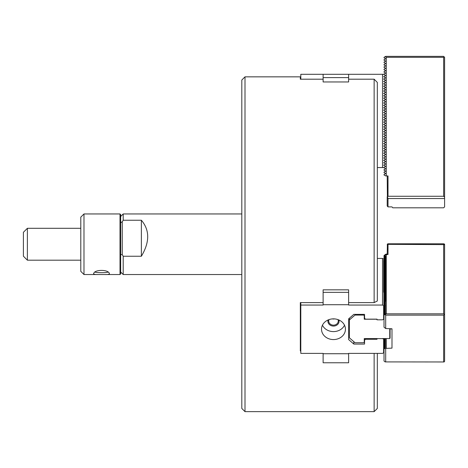 <?xml version="1.0" encoding="UTF-8"?>
<svg xmlns="http://www.w3.org/2000/svg" width="468" height="468" viewBox="0 0 468 468"><rect width="100%" height="100%" fill="white"/><g stroke="black" fill="none" stroke-linecap="round" stroke-linejoin="round"><path stroke-width="0.7" d="M323.119 362.77L348.625 362.77L348.625 353.726L323.119 353.726L323.119 362.77M384.392 338.557L385.217 339.212M384.942 339.429L383.62 339.148L383.62 352.837L384.017 352.521M365.526 338.557L365.526 339.294L364.566 340.125L364.566 344.056L353.808 344.056L348.625 339.569L348.625 318.86L348.625 339.569M353.808 341.663L353.808 344.056M365.526 339.294L377.003 339.294L377.003 338.604L382.531 338.604L383.62 339.148M323.119 353.726L323.119 353.381L300.801 353.381L300.801 302.609M383.62 352.837L382.531 353.381L348.625 353.381L348.625 353.726M323.119 292.354L348.625 292.354L348.625 304.709L323.119 304.709L323.119 289.832L348.625 289.832L348.625 292.354M385.041 260.091L382.531 258.424L377.325 258.424M385.041 261.284L383.62 260.161L383.62 292.447L384.667 292.67M383.62 260.161L384.667 260.383M385.041 262.478L383.62 261.36L384.667 261.583M385.041 263.677L383.62 262.554L384.667 262.776M385.041 264.87L383.62 263.747L384.667 263.97M385.041 266.07L383.62 264.946L384.667 265.169M385.041 267.263L383.62 266.14L384.667 266.362M385.041 268.456L383.62 267.339L384.667 267.556M385.041 269.656L383.62 268.533L384.667 268.755M385.041 270.849L383.62 269.726L384.667 269.948M385.041 272.048L383.62 270.925L384.667 271.147M385.041 273.242L383.62 272.119L384.667 272.341M385.041 274.435L383.62 273.318L384.667 273.534M385.041 275.634L383.62 274.511L384.667 274.734M385.041 276.828L383.62 275.705L384.667 275.927M385.041 278.027L383.62 276.904L384.667 277.126M385.041 279.221L383.62 278.097L384.667 278.32M385.041 280.414L383.62 279.297L384.667 279.513M385.041 281.613L383.62 280.49L384.667 280.712M385.041 282.807L383.62 281.683L384.667 281.906M385.041 284L383.62 282.883L384.667 283.105M385.041 285.199L383.62 284.076L384.667 284.298M385.041 286.393L383.62 285.269L384.667 285.492M385.041 287.592L383.62 286.469L384.667 286.691M385.041 288.785L383.62 287.662L384.667 287.884M385.041 289.979L383.62 288.861L384.667 289.084M385.041 291.178L383.62 290.055L384.667 290.277M385.041 292.371L383.62 291.248L384.667 291.47M385.041 293.571L383.62 292.447M385.041 294.764L383.62 293.641L384.667 293.863M385.041 295.957L383.62 294.84L384.667 295.056M385.041 297.157L383.62 296.033L384.667 296.256M385.041 298.35L383.62 297.227L384.667 297.449M385.041 299.549L383.62 298.426L384.667 298.648M385.041 300.743L383.62 299.619L384.667 299.842M385.041 301.936L383.62 300.819L384.667 301.035M385.041 303.135L383.62 302.012L384.667 302.234M385.041 304.329L383.62 303.205L384.667 303.428M385.041 305.528L383.62 304.405L384.667 304.627M384.017 318.971L383.62 319.287L383.62 305.598L384.667 305.82M328.097 319.972A5.581 4.832 180 0 0 333.479 326.079A5.581 4.832 180 0 0 338.861 319.972M328.975 319.626A4.785 4.142 180 0 0 328.7 321.013A4.785 4.142 180 0 0 333.479 325.155A4.785 4.142 180 0 0 338.265 321.013A4.785 4.142 180 0 0 337.984 319.626M332.403 318.901A4.785 4.142 180 0 0 333.479 319.012A4.785 4.142 180 0 0 334.561 318.901M322.446 325.231A11.957 10.354 180 0 0 333.479 331.601A11.957 10.354 180 0 0 344.518 325.231M333.479 339.569A11.957 10.354 180 0 0 345.437 329.215A11.957 10.354 180 0 0 333.479 318.86A11.957 10.354 180 0 0 321.522 329.215A11.957 10.354 180 0 0 333.479 339.569M383.62 319.287L382.531 319.825L377.003 319.825L377.003 319.135L365.526 319.135L364.566 318.31L364.566 314.373L353.808 314.373L348.625 318.86M323.119 304.709L323.119 305.054L300.801 305.054M383.62 305.598L382.531 305.054L348.625 305.054L348.625 304.709M382.531 305.054L382.531 258.424M377.003 338.557L364.25 338.557L364.25 342.149L363.613 342.699L355.001 342.699L349.426 337.867L349.426 318.17M364.566 341.716L364.25 342.149M364.566 340.125L364.566 338.557M390.078 328.793L390.078 338.124L389.756 338.557L382.531 338.557M389.756 338.557L389.756 328.793M377.003 319.229L364.25 319.229L364.566 318.31M364.566 314.373L364.566 315.76L363.613 315.087L355.001 315.087L349.426 319.919M364.25 319.229L364.25 315.643M384.017 319.229L383.69 319.229M355.001 315.087L355.001 314.373M363.613 315.087L363.613 314.373M444.395 244.618L444.6 244.138L443.641 243.793L388.007 243.793L387.399 244.015L387.802 244.419M387.206 254.516L387.399 244.015M387.206 244.787L388.007 244.343L444.6 244.618M384.017 256.113L384.017 255.563L385.69 254.241L385.69 254.791L384.017 256.113L384.017 257.312L385.69 255.99L385.69 301.427L384.667 301.644M385.69 254.241L387.206 253.96M444.12 361.969L385.141 361.91L444.12 361.969L444.6 361.314L444.6 314.648L443.641 313.823L386.252 313.823L385.141 314.695L385.69 315.128L443.641 315.128L444.12 314.473M384.942 338.996L385.69 338.838L384.017 340.388L385.69 340.037L384.017 341.353L384.017 340.388M384.017 341.581L385.69 341.23L384.017 342.553L384.017 341.353M384.017 342.781L385.69 342.424L384.017 343.746L384.017 342.553M384.017 343.974L385.69 343.623L384.017 344.939L384.017 343.746M384.017 345.173L385.69 344.817L384.017 346.139L384.017 344.939M384.017 346.367L385.69 346.01L384.017 347.332L384.017 346.139M384.017 347.56L385.69 347.209L384.017 348.531L384.017 347.332M385.141 361.91L384.017 361.021L384.017 348.759L385.69 348.403L385.69 361.793M385.69 348.403L391.991 348.128L391.991 328.793L391.991 348.128M386.252 338.557L386.252 348.128M443.641 361.793L443.641 315.128M388.007 244.343L388.007 254.516L385.69 254.791M385.69 255.99L384.017 256.341M385.69 257.184L384.017 257.54L384.017 258.506L385.69 257.184M384.286 259.488L385.69 258.383L384.017 258.734L384.017 259.284M384.286 260.688L385.69 259.576L384.667 259.793M384.286 261.881L385.69 260.77L384.667 260.986M384.286 263.08L385.69 261.969L384.667 262.185M384.286 264.274L385.69 263.162L384.667 263.379M384.286 265.467L385.69 264.361L384.667 264.578M384.286 266.666L385.69 265.555L384.667 265.771M384.286 267.86L385.69 266.748L384.667 266.965M384.286 269.059L385.69 267.948L384.667 268.164M384.286 270.252L385.69 269.141L384.667 269.357M384.286 271.446L385.69 270.34L384.667 270.557M384.286 272.645L385.69 271.534L384.667 271.75M384.286 273.839L385.69 272.727L384.667 272.943M384.286 275.038L385.69 273.926L384.667 274.143M384.286 276.231L385.69 275.12L384.667 275.336M384.286 277.425L385.69 276.313L384.667 276.535M384.286 278.624L385.69 277.512L384.667 277.729M384.286 279.817L385.69 278.706L384.667 278.922M384.286 281.011L385.69 279.905L384.667 280.121M384.286 282.21L385.69 281.098L384.667 281.315M384.286 283.403L385.69 282.292L384.667 282.508M384.286 284.602L385.69 283.491L384.667 283.707M384.286 285.796L385.69 284.684L384.667 284.901M384.286 286.989L385.69 285.884L384.667 286.1M384.286 288.189L385.69 287.077L384.667 287.293M384.286 289.382L385.69 288.27L384.667 288.487M384.286 290.581L385.69 289.47L384.667 289.686M384.286 291.775L385.69 290.663L384.667 290.88M384.286 292.968L385.69 291.862L384.667 292.079M384.286 294.167L385.69 293.056L384.667 293.272M384.286 295.361L385.69 294.249L384.667 294.466M384.286 296.56L385.69 295.448L384.667 295.665M384.286 297.753L385.69 296.642L384.667 296.858M384.286 298.947L385.69 297.841L384.667 298.058M384.286 300.146L385.69 299.034L384.667 299.251M384.286 301.339L385.69 300.228L384.667 300.444M384.286 302.539L385.69 301.427M384.286 303.732L385.69 302.62L384.667 302.837M384.286 304.925L385.69 303.814L384.667 304.036M384.017 306.563L384.017 307.529L385.69 306.207L384.017 306.563L385.69 305.013L384.667 305.23M385.69 307.406L384.017 307.757L384.017 308.722L385.69 307.406M385.69 308.599L384.017 308.956L384.017 309.921L385.69 308.599M385.69 309.793L384.017 310.149L384.017 311.115L385.69 309.793M385.69 310.992L384.017 311.343L384.017 312.314L385.69 310.992M385.69 312.185L384.017 312.542L384.017 313.507L385.69 312.185M385.69 313.385L384.017 313.735L384.017 314.701L385.69 313.385M385.141 314.695L384.017 314.929L384.017 327.196L385.69 328.518L385.69 315.128M385.69 328.518L391.991 328.793M386.252 254.516L386.252 313.823M444.6 244.694L444.6 314.648M443.641 244.343L443.641 313.823M444.6 197.227L443.641 196.273L388.007 196.273L387.399 196.882L388.007 198.537L444.6 198.537L444.6 57.318L444.12 56.839L443.641 57.318L386.252 57.318L385.141 56.681L385.69 56.359L443.641 56.359L444.12 56.839M388.007 196.273L388.007 175.927L385.69 175.927L384.017 174.962L384.017 174.505L385.69 173.54L384.017 172.569L384.017 172.113L385.69 171.148L384.017 170.182L384.017 169.72L385.69 168.755L384.017 167.79L384.017 167.328L385.69 166.362L384.017 165.397L384.017 164.941L385.69 163.975L384.017 163.004L384.017 162.548L385.69 161.583L384.017 160.618L384.017 160.155L385.69 159.19L384.017 158.225L384.017 157.763L385.69 156.798L384.017 155.832L384.017 155.376L385.69 154.405L384.017 153.44L384.017 152.983L385.293 152.018M387.206 175.927L387.399 196.882M387.206 196.771L387.206 205.973L388.007 206.891L388.007 198.537M388.007 206.891L391.991 206.891L392.787 207.815L443.641 207.815L444.6 206.856L444.6 198.537M385.141 56.681L384.017 57.33L384.017 57.786L385.69 58.752L384.017 59.717L384.017 60.179L385.69 61.144L384.017 62.109L384.017 62.566L385.69 63.537L384.017 64.502L384.017 64.958L385.69 65.924L384.017 66.895L384.017 67.351L385.69 68.316L384.017 69.282L384.017 69.744L385.69 70.709L384.017 71.674L384.017 72.136L385.69 73.102L384.017 74.067L384.017 74.523L385.69 75.494L384.017 76.459L384.017 76.916L385.69 77.881L384.017 78.852L384.017 79.308L385.69 80.274L384.017 81.239L384.017 81.701L385.69 82.666L384.017 83.632L384.017 84.094L385.69 85.059L384.017 86.024L384.017 86.481L385.69 87.452L384.017 88.417L384.017 88.873L385.69 89.838L384.017 90.804L384.017 91.266L385.69 92.231L384.017 93.196L384.017 93.658L385.69 94.624L384.017 95.589L384.017 96.045L385.69 97.016L384.017 97.982L384.017 98.438L385.69 99.403L384.017 100.374L384.017 100.831L385.69 101.796L384.017 102.761L384.017 103.223L385.69 104.188L384.017 105.154L384.017 105.616L385.69 106.581L384.017 107.546L384.017 108.003L385.69 108.974L384.017 109.939L384.017 110.395L385.69 111.361L384.017 112.332L384.017 112.788L385.69 113.753L384.017 114.718L384.017 115.181L385.69 116.146L384.017 117.111L384.017 117.567L385.69 118.539L384.017 119.504L384.017 119.96L385.69 120.925L384.017 121.896L384.017 122.353L385.69 123.318L384.017 124.283L384.017 124.745L385.69 125.711L384.017 126.676L384.017 127.138L385.69 128.103L384.017 129.069L384.017 129.525L385.69 130.496L384.017 131.461L384.017 131.917L385.69 132.883L384.017 133.854L384.017 134.31L385.69 135.275L384.017 136.241L384.017 136.703L385.69 137.668L384.017 138.633L384.017 139.09L385.69 140.061L384.017 141.026L384.017 141.482L385.69 142.447L384.017 143.419L384.017 143.875L385.69 144.84L384.017 145.805L384.017 146.268L385.69 147.233L384.017 148.198L384.017 148.66L385.69 149.625L384.017 150.591L384.017 151.047L385.69 152.018M386.252 175.927L386.252 57.318M443.641 196.273L443.641 57.318M385.69 147.233L385.293 147.233M385.69 75.494L385.293 75.494M95.162 271.879L95.139 272.025C95.022 272.856 108.061 272.943 107.897 272.019L107.874 271.879M93.547 273.564L94.15 272.598C96.385 269.685 106.663 269.685 108.886 272.604C110.261 274.049 108.945 274.693 104.931 274.535L98.11 274.535C95.209 274.634 93.688 274.312 93.547 273.564M83.983 274.535L80.794 271.346L80.794 217.14L83.983 213.952L83.983 274.535L98.11 274.535M83.983 213.952L120.013 213.952L120.013 274.535L105.089 274.535M120.013 213.952L120.65 214.59L120.65 273.897L120.013 274.535M120.65 222.698A343.582 235.182 104.1 0 1 122.242 221.797L123.201 220.247L141.377 220.247L141.377 256.242C149.795 242.131 149.795 230.133 141.377 220.247M141.377 256.242L123.201 256.242L122.242 254.691L122.242 221.797M122.242 254.691A343.582 235.182 104.1 0 1 120.65 254.592M120.65 271.61L120.65 270.369M120.65 216.503L123.201 213.952L123.201 220.247M123.201 256.242L123.201 274.535L241.81 274.535M27.384 244.243L27.384 228.302L23.4 232.286L23.4 256.201L27.384 260.185L27.384 244.243M323.119 77.606L348.625 77.606L348.625 74.295L323.119 74.295L323.119 81.958L323.119 79.191L300.321 79.191L300.321 76.846L244.998 76.846L244.998 411.641L374.137 411.641L374.137 353.381M382.531 167.562L382.531 74.295L383.62 74.295L385.293 75.26L385.293 75.722L383.62 76.688L385.293 77.653L385.293 78.115L383.62 79.08L385.293 80.046L385.293 80.502L383.62 81.473L385.293 82.438L385.293 82.894L383.62 83.86L385.293 84.831L385.293 85.287L383.62 86.252L385.293 87.218L385.293 87.68L383.62 88.645L385.293 89.61L385.293 90.067L383.62 91.038L385.293 92.003L385.293 92.459L383.62 93.424L385.293 94.396L385.293 94.852L383.62 95.817L385.293 96.782L385.293 97.245L383.62 98.21L385.293 99.175L385.293 99.637L383.62 100.602L385.293 101.568L385.293 102.024L383.62 102.995L385.293 103.96L385.293 104.417L383.62 105.382L385.293 106.353L385.293 106.809L383.62 107.775L385.293 108.74L385.293 109.202L383.62 110.167L385.293 111.132L385.293 111.589L383.62 112.56L385.293 113.525L385.293 113.981L383.62 114.947L385.293 115.918L385.293 116.374L383.62 117.339L385.293 118.305L385.293 118.767L383.62 119.732L385.293 120.697L385.293 121.159L383.62 122.125L385.293 123.09L385.293 123.546L383.62 124.517L385.293 125.482L385.293 125.939L383.62 126.904L385.293 127.875L385.293 128.331L383.62 129.297L385.293 130.262L385.293 130.724L383.62 131.689L385.293 132.655L385.293 133.117L383.62 134.082L385.293 135.047L385.293 135.504L383.62 136.475L385.293 137.44L385.293 137.896L383.62 138.861L385.293 139.833L385.293 140.289L383.62 141.254L385.293 142.219L385.293 142.681L383.62 143.647L385.293 144.612L385.293 145.068L383.62 146.039L385.293 147.005L385.293 147.461L383.62 148.426L385.293 149.397L385.293 149.854L383.62 150.819L385.293 151.784L385.293 152.246L383.62 153.211L385.293 154.177L385.293 154.639L383.62 155.604L385.293 156.569L385.293 157.026L383.62 157.997L385.293 158.962L385.293 159.418L383.62 160.384L385.293 161.355L385.293 161.811L383.62 162.776L385.293 163.741L385.293 164.204L383.62 165.169L385.293 166.134L385.293 166.59L383.62 167.562L377.325 167.562M323.119 74.295L300.801 74.295L300.801 79.191M348.625 77.606L348.625 81.958L323.119 81.958M382.531 74.295L348.625 74.295M348.625 302.609L374.137 302.609A16191.308 8095.657 -0 0 0 377.325 300.994L377.325 82.421A16191.308 16191.308 0 0 0 374.137 79.191L348.625 79.191L348.625 81.958M300.801 350.93L300.321 350.93L300.321 302.609L323.119 302.609M374.137 79.191L374.137 302.609M300.321 302.609L300.321 302.913M374.137 411.641L377.325 408.453L377.325 353.381M244.998 76.846L241.81 80.034L241.81 408.453L244.998 411.641M390.078 328.893L391.991 328.893M120.65 271.984L123.201 274.535M123.201 213.952L241.81 213.952M80.794 228.302L27.384 228.302M80.794 260.185L27.384 260.185"/></g></svg>
